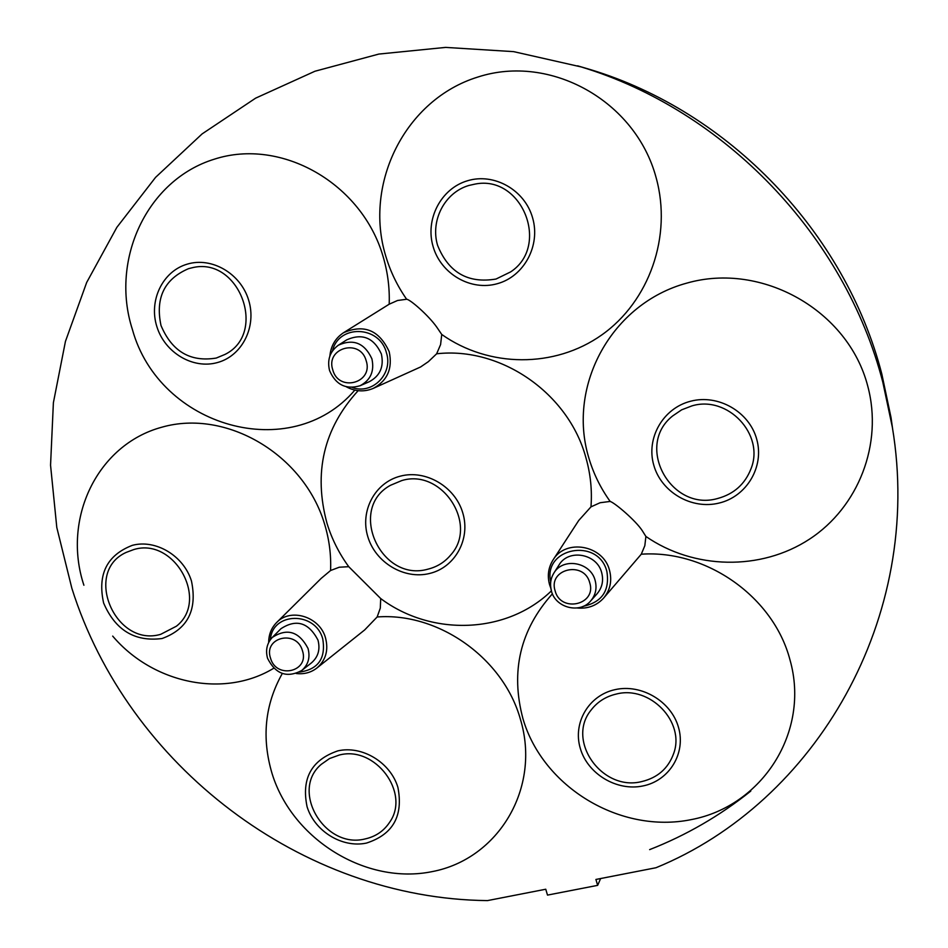 <?xml version="1.0" encoding="UTF-8"?>
<svg xmlns="http://www.w3.org/2000/svg" width="948" height="948" viewBox="0 0 948 948"><rect width="100%" height="100%" fill="white"/><g stroke="black" fill="none" stroke-linecap="round" stroke-linejoin="round"><path stroke-width="1.42" d="M83.898 585.236C61.893 519.006 97.111 444.671 161.835 427.204C226.228 408.73 303.917 454.436 324.583 524.09C329.24 539.459 331.243 554.936 330.568 570.518L321.171 578.399L276.52 622.646C290.372 607.526 319.784 616.555 325.496 637.838C328.695 650.162 325.828 660.235 316.881 668.044L364.684 629.922L377.15 616.97C438.533 612.254 503.4 658.232 520.393 719.212C541.213 787.954 498.47 859.066 432.17 871.615C366.153 885.159 292.434 839.584 272.123 773.734C261.47 737.959 264.848 704.554 282.291 673.518M103.616 603.011C97.324 574.405 106.899 555.184 132.341 545.337C155.804 539.045 183.699 555.801 191.46 580.994C197.48 609.979 187.68 629.164 162.072 638.525C134.782 642.009 115.289 630.159 103.616 603.011M307.081 806.76C301.227 778.521 311.489 759.893 337.867 750.863C362.136 745.27 390.469 762.429 397.899 787.35C403.469 815.955 392.982 834.536 366.426 843.092C342.216 848.259 314.57 831.266 307.081 806.76M354.825 390.126C290.929 465.03 159.288 427.169 132.412 329.537C109.897 259.989 146.893 179.895 214.331 159.181C281.426 137.401 362.077 183.426 383.17 256.778C387.756 272.384 389.77 288.192 389.19 304.201L343.508 332.736C364.044 323.861 379.271 330.165 389.178 351.649C392.816 368.416 387.483 380.669 373.204 388.419L420.616 366.959L428.377 361.65L436.637 353.794C500.793 346.423 568.563 393.23 585.911 457.706C590.545 473.964 592.227 490.353 590.971 506.86L578.754 520.44L552.957 560.102C565.47 538.31 603.426 545.041 609.528 570.352C612.23 580.875 610.216 590.166 603.485 598.247L641.275 554.201C706.604 549.662 773.687 597.027 790.016 659.986C810.35 731.631 762.536 806.096 691.293 819.605C620.3 834.157 542.825 787.148 522.941 718.655C510.356 671.362 520.179 629.756 552.411 593.815M156.882 326.681C148.528 300.658 162.535 271.306 187.171 264.16C211.688 256.612 240.697 273.51 248.637 300.113C256.932 326.61 242.202 355.82 217.625 362.503C193.167 369.566 164.869 352.81 156.882 326.681M441.744 334.466L436.732 327.096C428.283 315.115 409.832 299.201 406.645 299.26C397.366 286.012 390.398 271.602 385.741 256.031C363.546 183.521 405.234 99.362 477.982 77.001C550.397 53.515 635.563 100.938 656.099 177.572C672.416 236.265 649.179 301.428 601.814 334.905C554.45 368.476 488.765 367.706 441.744 334.466L440.595 344.574L436.637 353.794M433.141 246.681C424.929 219.462 440.844 188.51 467.554 180.748C494.145 172.572 524.872 190.027 532.61 217.886C540.751 245.627 524.019 276.437 497.392 283.677C470.883 291.332 440.962 274.019 433.141 246.681M580.294 748.375C572.592 722.874 588.684 695.299 615.051 689.646C641.31 683.603 671.267 701.342 678.495 727.377C686.115 753.328 669.252 780.737 642.969 785.939C616.793 791.521 587.606 773.947 580.294 748.375M645.896 536.45L642.246 530.631C635.954 520.879 615.134 502.985 610.157 501.433C600.392 487.829 593.199 473.028 588.566 457.031C567.248 385.232 611.733 303.407 686.885 283.096C761.718 261.66 848.211 310.269 867.752 386.109C883.24 443.925 858.414 507.156 809.556 539.116C760.687 571.182 693.675 569.511 645.896 536.45L644.83 545.692L641.275 554.201M653.765 465.124C645.908 438.189 662.972 408.185 690.618 401.229C718.157 393.858 749.382 411.764 756.741 439.315C764.515 466.772 746.621 496.61 719.07 503.068C691.625 509.917 661.23 492.166 653.765 465.124M377.15 616.97L380.302 608.13L380.705 598.555L348.746 566.691C339.076 553.442 331.847 539.033 327.048 523.462C313.267 472.744 323.635 428.484 358.143 390.683M367.848 536.793C359.813 511.031 374.863 482.556 400.364 476.145C425.735 469.355 455.218 486.668 462.802 512.986C470.765 539.211 454.969 567.532 429.551 573.481C404.239 579.809 375.503 562.638 367.848 536.793M691.922 405.886L681.659 409.82L672.642 415.959C634.544 445.939 671.018 512.24 717.79 498.458C733.953 494.05 745.057 484.096 751.065 468.62C764.846 434.445 727.649 395.032 691.922 405.886M616.33 694.043C605.831 696.484 597.441 701.816 591.125 710.028C565.826 740.578 602.051 791.722 641.701 781.59C657.58 777.798 668.233 768.461 673.649 753.553C685.475 722.056 649.89 685.155 616.33 694.043M339.171 755.07L329.525 758.554L321.265 764.349C289.898 790.549 324.69 849.42 365.134 838.933C375.681 836.598 383.857 831.029 389.664 822.224C410.674 792.824 374.981 745.282 339.171 755.07M133.692 549.591L126.226 552.388C82.879 571.727 115.194 647.792 160.722 634.319L176.399 626.213C209.579 600.38 174.29 536.781 133.692 549.591M188.569 268.651C164.383 278.996 155.188 297.945 160.994 325.484C171.932 351.447 190.347 362.302 216.251 358.06L224.972 354.434C268.094 333.293 239.003 255.83 192.089 267.774L188.569 268.651M468.928 185.453C444.648 192.491 430.131 220.623 437.597 245.39C448.582 272.526 468.063 283.748 496.041 279.032L510.64 271.898C550.551 245.805 521.921 174.503 475.043 184.09L468.928 185.453M401.691 480.6L390.458 485.305C347.169 508.732 380.954 583.044 428.235 569.084C437.253 566.797 444.742 562.117 450.679 555.018C478.764 524.351 441.792 468.039 401.691 480.6M596.967 593.898C602.17 587.772 603.746 580.709 601.684 572.675C597.062 553.502 568.219 548.513 558.905 565.162L553.798 573.196C562.804 557.128 590.675 561.963 595.154 580.508C597.145 588.27 595.64 595.095 590.616 601.008L596.967 593.898M369.116 381.795C380.041 376.001 384.13 366.722 381.369 353.971C373.82 337.678 362.278 332.973 346.743 339.846L338.436 345.155C353.438 338.519 364.589 343.081 371.9 358.83C374.579 371.154 370.644 380.124 360.098 385.729L369.116 381.795M311.359 662.948C318.196 657.047 320.4 649.427 317.971 640.066C308.669 622.469 296.321 618.689 280.94 628.725L272.266 637.459C287.114 627.777 299.035 631.451 308.029 648.444C310.387 657.497 308.266 664.856 301.665 670.544L311.359 662.948M882.837 382.281L892.352 427.216C924.158 617.669 815.695 802.423 655.98 867.74L595.913 879.46L597.655 885.361L547.506 895.102L545.752 889.236L487.485 900.6C301.535 898.751 127.66 765.617 71.858 588.293L56.797 527.479L50.552 465.219L53.384 402.746L65.448 341.375L86.683 282.457L116.865 227.33L155.567 177.371L202.114 133.905L255.628 98.154L314.973 71.23L378.821 54.072L445.619 47.4L513.662 51.642L581.1 66.905C724.651 110.312 845.118 235.874 882.837 382.281M551.369 590.888C506.801 634.2 431.648 636.7 380.705 598.555M273.711 668.257C224.024 698.534 152.96 683.674 112.682 636.096M348.746 566.691L339.266 567.224L330.568 570.518M406.645 299.26L397.532 300.492L389.19 304.201M610.157 501.433L600.096 502.736L590.971 506.86M600.629 878.535L597.655 885.361M892.898 430.83L891.013 417.476L881.83 374.069C845.403 232.687 729.225 111.591 590.557 69.642L577.605 65.827M268.77 642.306C268.77 634.544 271.353 627.991 276.52 622.646C271.318 628.003 268.699 634.615 268.675 642.483M299.295 672.12C318.173 669.537 325.994 658.469 322.747 638.928C315.494 611.045 272.123 611.839 270.417 639.627M329.963 355.796C330.935 345.819 335.45 338.128 343.508 332.736C335.379 338.163 330.84 345.925 329.88 356.033M352.052 387.448C372.28 395.126 393.55 373.761 386.369 352.585C379.567 325.354 338.412 324.24 332.523 350.89M549.603 584.596C547.209 575.815 548.323 567.651 552.957 560.102C548.299 567.662 547.174 575.863 549.567 584.703L550.764 588.068M583.21 606.317C602.016 602.217 609.896 590.604 606.862 571.443C598.401 537.113 542.813 547.66 550.705 581.752M302.436 650.672C296.57 629.211 263.129 637.257 270.547 658.22C276.33 679.526 309.747 671.753 302.436 650.672M366.189 360.75C360.204 338.009 325.176 347.833 332.795 369.957C338.697 392.519 373.69 383.016 366.189 360.75M551.475 590.841C549.757 584.525 550.527 578.647 553.798 573.196C550.48 578.718 549.686 584.667 551.416 591.054C555.611 607.929 579.892 614.008 590.616 601.008M589.727 582.736C584.075 560.268 547.778 568.99 555.137 590.912C560.706 613.202 596.944 604.788 589.727 582.736M649.641 849.621C686.091 835.354 719.805 815.837 750.78 791.07M892.352 427.216L881.83 374.057C845.391 232.663 729.249 111.603 590.557 69.642L581.1 66.905M272.266 637.459C266.933 643.265 265.369 650.221 267.561 658.327C275.607 674.206 286.971 678.282 301.665 670.544M338.436 345.155C329.963 351.388 327.001 359.885 329.572 370.609C335.758 384.805 345.937 389.853 360.098 385.729M577.107 607.988C587.701 608.971 596.493 605.725 603.485 598.247M346.304 386.784C355.227 391.595 364.198 392.14 373.204 388.419M296.25 673.518C304.071 674.419 310.944 672.594 316.881 668.044"/></g></svg>
